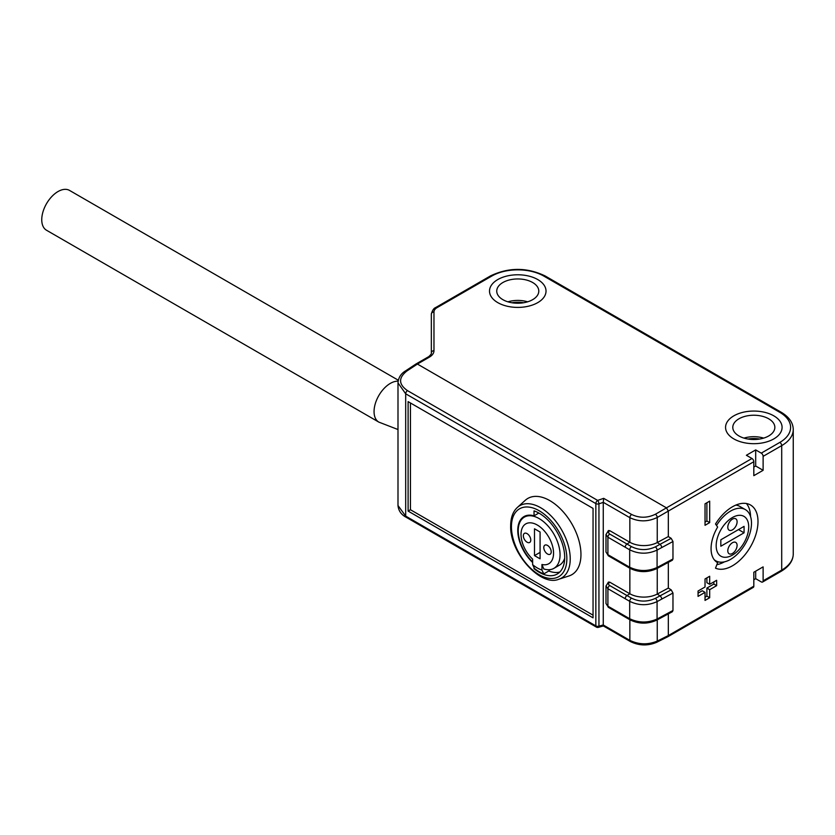 <?xml version="1.0" encoding="UTF-8"?>
<svg xmlns="http://www.w3.org/2000/svg" width="835" height="835" viewBox="0 0 835 835"><rect width="100%" height="100%" fill="white"/><g stroke="black" fill="none" stroke-linecap="round" stroke-linejoin="round"><path stroke-width="1.25" d="M416.133 363.903L428.042 357.036C428.084 357.474 432.248 353.57 431.34 352.871L431.34 314.085C432.321 310.39 433.793 308.198 435.734 307.52L490.437 275.936C508.661 267.231 526.885 267.231 545.109 275.936L781.153 412.219C789.096 416.989 793.125 422.75 793.25 429.524L793.25 554.002C793.125 560.765 789.096 566.537 781.153 571.297L762.574 582.037A2.63 1.513 -120 0 1 761.259 581.901L755.685 578.686L753.817 579.751M773.805 438.907A28.254 16.314 180 0 1 743.004 442.446A28.254 16.314 180 0 1 725.563 427.374A28.254 16.314 180 0 1 733.84 415.84A28.254 16.314 180 0 1 764.63 412.302A28.254 16.314 180 0 1 782.082 427.374A28.254 16.314 180 0 1 773.805 438.907M751.959 458.498L666.466 507.857L417.406 364.06L429.347 357.161A15.771 9.101 0 0 0 433.97 350.721L433.97 311.946A10.511 6.075 180 0 1 437.049 307.645L491.752 276.072A36.803 21.251 180 0 1 543.794 276.072L779.838 412.354A36.803 21.251 180 0 1 779.838 442.393L761.259 453.134L755.685 449.908L746.386 455.273L751.959 458.498A2.63 1.513 60 0 1 753.817 461.713L753.817 475.668L763.117 470.303L755.685 466.003L755.685 449.908M537.75 302.625A28.254 16.314 180 0 1 506.96 306.163A28.254 16.314 180 0 1 489.508 291.091A28.254 16.314 180 0 1 497.785 279.558A28.254 16.314 180 0 1 528.586 276.02A28.254 16.314 180 0 1 546.027 291.091A28.254 16.314 180 0 1 537.75 302.625M417.406 364.06L406.906 370.99A2.63 1.513 -123.5 0 0 405.528 370.907L416.039 363.956L417.406 364.06L666.466 507.857L668.324 511.072L668.324 536.571L668.324 511.072L657.239 517.47C647.981 521.896 638.848 521.958 629.851 517.669L603.267 502.315L603.267 624.997L629.851 640.351L629.851 619.727M762.574 582.037A2.63 1.513 -120 0 0 763.117 580.826L763.117 566.881L753.817 572.246L753.817 586.191L668.324 635.56L668.324 613.892L668.324 635.56L667.729 636.781L656.623 642.334A2.63 1.513 -116.5 0 0 657.239 641.092C647.981 644.944 638.848 644.693 629.851 640.351A2.63 1.513 -60 0 0 630.394 641.551L603.371 625.947L598.413 627.346A2.63 1.065 74.4 0 0 598.946 626.156A2.63 1.513 180 0 1 595.846 625.895L405.685 516.103L397.992 505.509C398.514 510.79 401.27 514.725 406.238 517.303L406.238 517.303A2.63 1.513 -60 0 1 405.685 516.103L405.685 393.796L595.846 503.589L595.846 625.895A2.63 1.513 -60 0 0 596.388 627.095L406.238 517.303M609.707 585.554L631.5 598.152C639.339 601.972 647.271 602.056 655.329 598.392L671.173 589.844L668.324 588.08L668.324 562.383L668.324 588.08L657.239 594.05A19.716 11.377 180 0 1 629.851 593.769L609.78 582.183C608.183 583.331 608.162 584.448 609.707 585.554A2.63 1.513 120 0 0 607.911 588.727L607.911 606.189L629.694 618.735L629.694 601.325C638.691 605.709 647.824 605.803 657.082 601.607L672.968 593.027L672.968 610.479L672.405 611.7L661.174 617.743A2.63 1.461 61.7 0 0 661.717 616.543L672.968 610.479M793.25 429.524A39.433 22.764 180 0 1 781.706 445.619L763.117 456.348L763.117 470.303M709.677 501.146L705.032 503.829L705.032 525.298L709.677 522.616L709.677 501.146M709.677 576.265L705.032 578.947L705.032 586.995L698.06 591.023L698.06 596.388L705.032 592.359L705.032 600.417L709.677 597.735L709.677 589.677L716.649 585.659L716.649 580.294L709.677 584.312L709.677 576.265M715.501 523.994A36.145 20.865 -60 0 1 750.519 504.998A36.145 20.865 -60 0 1 751.051 545.777A36.145 20.865 -60 0 1 715.501 568.165L717.641 562.644A30.227 17.451 -60 0 1 717.328 562.477A30.227 17.451 -60 0 1 717.641 527.042L715.501 523.994M716.858 564.679A36.145 20.865 120 0 0 724.404 561.861M750.561 516.541A36.145 20.865 120 0 0 746.417 503.515M717.025 562.289L717.641 562.644M709.677 522.616L706.89 520.998L706.89 502.764M705.032 522.073L706.89 520.998M709.677 584.312L706.89 582.705L706.89 577.872M705.032 597.192L706.89 596.117L706.89 588.07L713.862 584.051L713.862 581.901M698.06 593.174L702.245 590.752L705.032 592.359M716.649 585.659L713.862 584.051M709.677 589.677L706.89 588.07M709.677 597.735L706.89 596.117M753.817 467.078L755.685 466.003M755.685 578.686L755.685 571.171M763.117 456.348A2.63 1.513 -120 0 0 761.259 453.134M753.817 586.191A2.63 1.513 60 0 1 753.274 587.402L667.823 636.74M433.97 350.721A2.63 2.15 0 0 0 431.34 352.871L431.34 314.085A2.63 2.15 0 0 1 433.97 311.946M593.048 508.39L593.048 617.848L408.106 511.083L408.106 401.625L593.048 508.39M609.707 534.045L631.5 546.643C639.339 550.463 647.271 550.547 655.329 546.883L659.984 544.357A2.63 1.461 61.7 0 1 661.717 547.572L672.968 541.518L671.173 538.335L668.324 536.571L657.239 542.541A19.716 11.377 180 0 1 629.851 542.259L609.78 530.674C608.183 531.822 608.162 532.939 609.707 534.045A2.63 1.513 120 0 0 607.911 537.218L629.694 549.816L629.694 567.226A2.63 1.534 119.5 0 0 630.258 568.447C638.9 572.57 647.647 572.664 656.508 568.718A2.63 1.482 62.2 0 1 656.508 568.729L672.405 560.191L672.968 558.97L672.968 541.518M671.173 589.844L672.968 593.027M406.906 370.99C398.316 377.806 398.504 384.351 407.48 390.623L597.641 500.405A2.63 1.513 120 0 0 595.846 503.589A2.63 1.513 180 0 0 598.946 503.849L603.267 502.367M666.466 507.857L655.381 514.256C647.355 518.128 639.443 518.201 631.646 514.485L603.684 498.338L603.267 502.315M607.911 549.43L607.911 537.218L605.991 534.525L605.991 552.05L607.911 554.68L629.694 567.226C638.691 571.484 647.814 571.578 657.082 567.508A2.63 1.482 62.2 0 1 656.519 568.718M605.991 586.055L608.444 582.058L609.78 582.183M607.911 600.939L607.911 588.727L629.694 601.325A2.63 1.503 120.4 0 1 631.5 598.152M605.991 534.546L608.444 530.549L609.78 530.674M397.992 505.572L397.992 382.868L405.685 393.796A2.63 1.513 120 0 1 407.48 390.623M605.991 603.507L608.465 607.389A2.63 1.513 120 0 1 607.911 606.189L605.991 603.528L605.991 585.993L607.911 588.727M593.048 615.165L410.434 509.736L410.434 402.961M558.845 579.229L568.969 575.962A44.025 25.415 -120 0 0 580.962 554.534A44.025 25.415 -120 0 0 559.951 508.411A44.025 25.415 -120 0 0 525.278 500.29L517.387 507.419C512.982 511.49 510.749 517.564 510.665 525.664C509.538 552.509 540.537 587.12 558.845 579.229A41.781 24.121 -120 0 0 570.232 558.897A41.781 24.121 -120 0 0 550.286 515.132A41.781 24.121 -120 0 0 517.387 507.419M534.035 567.56L534.035 568.698A36.145 20.865 -120 0 0 557.216 574.031A36.145 20.865 -120 0 0 561.652 541.748A36.145 20.865 -120 0 0 534.035 510.863L534.035 515.821A30.227 17.451 -120 0 0 524.036 516.552A30.227 17.451 -120 0 0 532.636 562.487M534.035 515.821L538.836 513.045M548.793 571.004A36.145 20.865 -120 0 0 559.784 572.048M410.434 509.736L408.106 511.083M714.186 559.669A29.569 17.076 120 0 0 715.804 560.828A29.569 17.076 120 0 0 730.583 559.366A29.569 17.076 120 0 0 749.903 533.304A29.569 17.076 120 0 0 745.373 509.611L739.8 506.396A29.569 17.076 120 0 0 735.823 505.091M745.373 509.611A29.569 17.076 120 0 0 730.583 511.072A29.569 17.076 120 0 0 716.534 525.455M732.452 517.512A23.004 13.277 120 0 0 716.179 545.683A23.004 13.277 120 0 0 732.452 555.077A23.004 13.277 120 0 0 748.713 526.906A23.004 13.277 120 0 0 732.452 517.512M720.835 539.786L720.835 546.226L744.068 532.803L744.068 526.363L720.835 539.786M732.452 542.729A6.576 3.789 120 0 0 732.212 542.875A6.576 3.789 120 0 0 727.807 550.505A6.576 3.789 120 0 0 732.452 553.459A6.576 3.789 120 0 0 737.096 545.412A6.576 3.789 120 0 0 732.452 542.729M732.452 529.86A6.576 3.789 -60 0 1 727.807 526.895A6.576 3.789 -60 0 1 732.212 519.266A6.576 3.789 -60 0 1 732.452 519.12A6.576 3.789 -60 0 1 737.096 521.812A6.576 3.789 -60 0 1 732.452 529.86M744.068 532.803L738.484 529.588M564.69 558.187A29.569 17.076 60 0 1 559.502 565.128L553.929 568.343A29.569 17.076 60 0 1 543.794 568.959L541.936 564.481A23.004 13.277 -120 0 0 550.526 540.537A23.004 13.277 -120 0 0 524.056 525.246A23.004 13.277 -120 0 0 532.636 559.116L532.636 564.669A29.569 17.076 -120 0 0 541.936 570.034L541.936 564.481M541.936 570.034L543.794 573.885L549.367 570.67L549.367 569.7M532.636 561.924A29.569 17.076 60 0 1 524.359 517.126A29.569 17.076 60 0 1 553.929 534.191A29.569 17.076 60 0 1 553.929 568.343M543.794 573.885A35.487 20.489 60 0 1 534.494 568.52L532.636 564.669M534.494 528.785L534.494 555.609L540.078 558.834L540.078 531.999L534.494 528.785M543.794 547.562A5.26 3.037 60 0 1 546.674 545.046A5.26 3.037 60 0 1 551.225 551.851A5.26 3.037 60 0 1 551.131 552.76A5.26 3.037 60 0 1 547.092 553.73A5.26 3.037 60 0 1 543.794 547.562M530.778 540.047A5.26 3.037 -120 0 0 526.227 533.241A5.26 3.037 -120 0 0 523.347 535.757A5.26 3.037 -120 0 0 526.645 541.925A5.26 3.037 -120 0 0 530.684 540.955A5.26 3.037 -120 0 0 530.778 540.047M534.494 555.609L540.078 552.394M537.75 279.558A28.254 16.314 0 0 0 506.96 276.02A28.254 16.314 0 0 0 489.508 291.091A28.254 16.314 0 0 0 497.785 302.625A28.254 16.314 0 0 0 528.586 306.163A28.254 16.314 0 0 0 546.027 291.091A28.254 16.314 0 0 0 537.75 279.558M532.636 299.671A21.032 12.139 180 0 1 509.726 302.312A21.032 12.139 180 0 1 496.741 291.091A21.032 12.139 180 0 1 502.9 282.512A21.032 12.139 180 0 1 525.82 279.871A21.032 12.139 180 0 1 538.794 291.091A21.032 12.139 180 0 1 532.636 299.671M523.608 302.75A19.716 11.377 0 0 0 511.938 302.75M527.605 301.821A21.032 12.139 0 0 0 507.93 301.821M773.805 415.84A28.254 16.314 0 0 0 743.004 412.302A28.254 16.314 0 0 0 725.563 427.374A28.254 16.314 0 0 0 733.84 438.907A28.254 16.314 0 0 0 764.63 442.446A28.254 16.314 0 0 0 782.082 427.374A28.254 16.314 0 0 0 773.805 415.84M768.691 435.964A21.032 12.139 180 0 1 745.77 438.594A21.032 12.139 180 0 1 732.796 427.374A21.032 12.139 180 0 1 738.954 418.794A21.032 12.139 180 0 1 761.864 416.154A21.032 12.139 180 0 1 774.849 427.374A21.032 12.139 180 0 1 768.691 435.964M759.662 439.043A19.716 11.377 0 0 0 747.983 439.043M763.66 438.104A21.032 12.139 0 0 0 743.985 438.104M398.118 381.198A23.004 13.277 -60 0 0 374.059 411.571A23.004 13.277 -60 0 0 378.819 422.103L46.51 230.241A23.004 13.277 -60 0 1 41.75 219.709A23.004 13.277 -60 0 1 51.791 196.569A23.004 13.277 -60 0 1 69.514 190.411L398.305 380.228M545.109 275.936A2.63 1.513 120 0 0 543.794 276.072M781.153 412.219A2.63 1.513 120 0 0 779.838 412.354M793.25 554.002A39.433 22.764 180 0 1 781.706 570.096L781.706 445.619A2.63 1.513 -120 0 0 779.838 442.393M781.153 571.297A2.63 1.513 -120 0 0 781.706 570.096L763.117 580.826M753.817 461.713L668.324 511.072M490.437 275.936A2.63 1.513 60 0 1 491.752 276.072M435.734 307.52A2.63 1.513 60 0 1 437.049 307.645M428.042 357.036A2.63 1.513 60 0 1 429.347 357.161M605.991 551.998L608.465 555.88A2.63 1.513 120 0 1 607.911 554.68L607.911 537.218M631.646 514.485A2.63 1.513 -60 0 0 629.851 517.669L629.851 542.259L627.001 544.023A2.63 1.513 120 0 0 625.206 547.207M631.5 546.643A2.63 1.503 120.4 0 0 629.694 549.816C638.691 554.2 647.824 554.294 657.082 550.098L661.717 547.572M655.381 514.256A2.63 1.409 -120 0 1 657.239 517.47L657.239 542.541L659.984 544.357L671.173 538.335M655.329 546.883A2.63 1.451 61.3 0 1 657.082 550.098L657.082 567.508L672.968 558.97M603.267 624.945L598.946 626.156L598.946 503.849A2.63 0.971 71.1 0 0 597.641 500.405L603.684 498.338M625.206 598.716A2.63 1.513 120 0 1 627.001 595.532L629.851 593.769L629.851 568.217M625.206 564.669A2.63 1.513 120 0 0 625.749 565.869L630.258 568.447M661.717 565.034A2.63 1.461 61.7 0 1 661.174 566.234M661.717 599.081A2.63 1.461 61.7 0 0 659.984 595.866L657.239 594.05L657.239 568.332M625.206 616.178A2.63 1.513 120 0 0 625.749 617.378L630.258 619.956A2.63 1.534 119.5 0 1 629.694 618.735C638.691 622.993 647.814 623.087 657.082 619.017L661.717 616.543M630.258 619.956C638.9 624.079 647.647 624.173 656.508 620.228A2.63 1.482 62.2 0 1 656.508 620.238A2.63 1.482 62.2 0 0 657.082 619.017L657.082 601.607A2.63 1.451 61.3 0 0 655.329 598.392M668.324 635.56L657.239 641.092L657.239 619.841M656.623 642.334C647.762 646.029 639.015 645.768 630.404 641.551A2.63 1.513 -60 0 1 630.394 641.551M511.438 526.739A39.193 22.628 -120 0 0 539.149 574.731A39.193 22.628 -120 0 0 566.861 558.73A39.193 22.628 -120 0 0 539.149 510.738A39.193 22.628 -120 0 0 511.438 526.739M608.465 555.88L625.749 565.869M405.528 370.907C400.904 373.662 398.399 377.681 397.992 382.962M596.388 627.095A2.63 2.63 0 0 0 598.413 627.346M656.508 620.228L661.174 617.743M608.465 607.389L625.749 617.378M714.53 560.097L715.804 560.828M527.49 515.31L524.359 517.126M378.819 422.103L397.992 429.534"/></g></svg>
